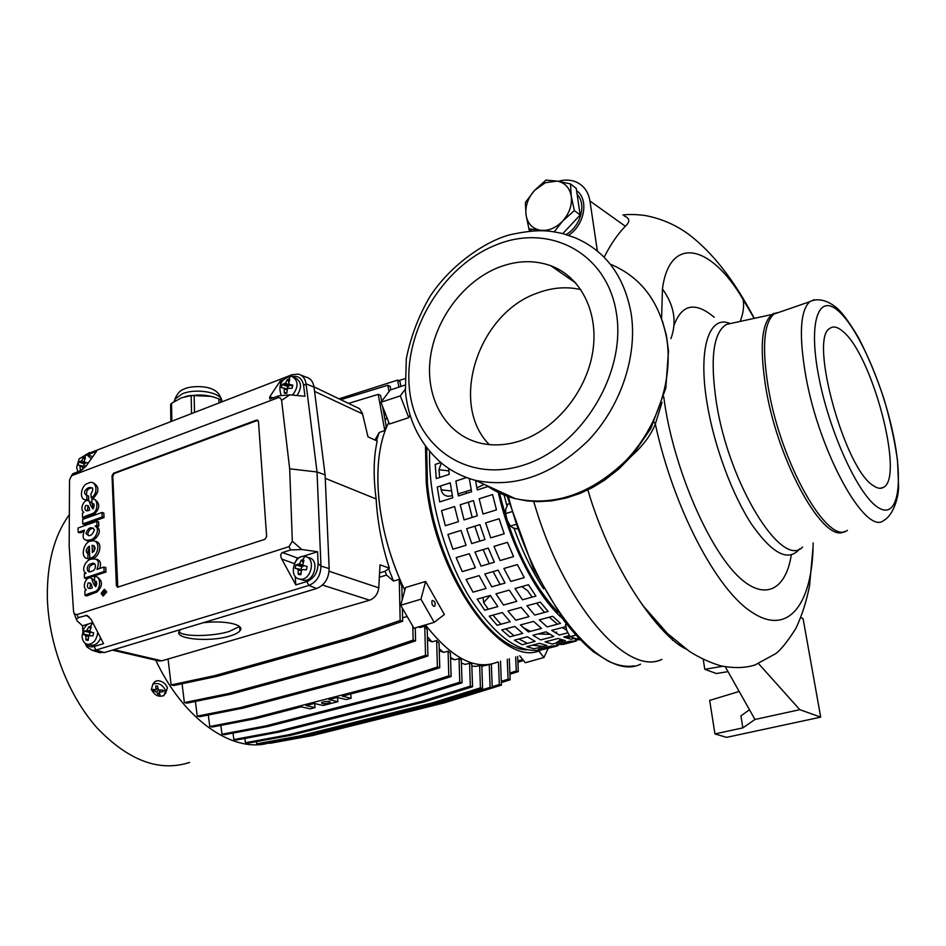 <?xml version="1.0" encoding="UTF-8"?>
<svg xmlns="http://www.w3.org/2000/svg" width="946" height="946" viewBox="0 0 946 946"><rect width="100%" height="100%" fill="white"/><g stroke="black" fill="none" stroke-linecap="round" stroke-linejoin="round"><path stroke-width="1.42" d="M740.221 321.238C743.308 313.422 744.266 306.185 743.107 299.539C710.292 243.193 669.319 235.649 662.448 288.956C674.214 305.298 677.052 321.841 670.939 338.585M673.966 325.519C681.759 304.127 695.168 301.36 714.183 317.241M661.857 659.409C627.163 676.875 563.13 603.915 533.745 501.51C562.858 602.933 626.11 675.822 660.947 659.74M679.039 644.758L679.5 644.06M739.181 691.455L709.677 700.418L714.951 733.919L742.87 727.864L740.919 715.897L749.48 709.76M703.221 659.397L704.782 669.295L722.815 666.291M728.006 671.625L716.394 673.528L704.782 669.295M714.951 733.919L726.575 737.36L820.702 717.139L803.083 618.625L800.848 617.572M758.633 663.702L799.819 709.677L754.955 719.48L742.87 727.864M799.819 709.677L820.702 717.139M754.955 719.48L725.275 666.764M597.364 251.009L589.949 200.99C588.353 191.66 583.647 185.286 575.854 181.869C570.45 179.716 564.596 179.527 558.294 181.301M529.039 228.932L529.322 231.108M558.566 269.255L557.147 270.13M568.534 235.306C584.64 225.042 589.181 199.5 576.587 190.595M604.139 257.217C610.513 244.588 617.572 234.277 625.33 226.26C630.249 221.742 629.941 218.349 624.395 216.078M632.2 455.416C643.28 445.377 650.99 434.924 655.33 424.056L662.046 402.322M686.228 649.169C659.776 636.954 611.554 570.887 587.844 489.91M662.448 288.956L661.609 318.589M654.124 422.105L655.33 424.056C673.576 508.522 716.938 590.41 752.058 612.31C789.827 637.474 812.921 601.159 813.134 542.921M753.997 318.069L743.107 299.539M567.813 277.556L570.178 277.379M842.839 331.396C837.588 326.831 833.249 325.838 829.808 328.416C808.759 338.42 844.884 469.654 873.489 485.747C877.474 488.491 880.821 489.023 883.54 487.344C904.672 477.162 872.224 354.549 842.839 331.396M498.566 267.422C463.304 281.329 434.935 319.689 430.217 358.83C425.416 397.947 445.176 433.788 478.617 442.704C491.873 446.157 505.803 445.519 520.418 440.812C555.243 429.437 586.012 392.33 592.598 352.716C599.303 313.079 581.175 276.906 550.844 265.755C534.194 259.843 516.776 260.398 498.566 267.422M570.497 183.902L571.278 196.319C569.705 187.722 564.951 182.649 557.017 181.088L545.286 182.732L534.502 190.43C527.974 197.927 525.136 206.039 526 214.777L525.408 202.468L534.502 190.43L545.948 180.095L557.017 181.088L570.497 183.902L576.268 188.443L580.146 215.014L562.811 233.615M526 214.777C527.43 223.291 532.066 228.435 539.906 230.174L528.944 228.861L526 214.777M554.238 231.817L562.669 221.057L574.352 210.591L580.146 215.014M542.649 230.694L539.906 230.174C548.006 231.273 555.598 228.234 562.669 221.057C569.362 213.441 572.235 205.199 571.278 196.319L574.352 210.591M577.143 194.403C586.792 204.194 580.667 226.496 566.086 234.525M528.944 228.861L531.794 230.895M791.294 554.947C785.487 592.61 761.175 603.11 732.594 570.473C704.321 538.061 674.486 466.792 664.943 405.326L663.714 396.752M580.891 289.606C566.701 286.354 552.192 287.501 537.375 293.059C477.896 313.422 448.853 403.918 489.259 444.596M509.196 503.78L507.718 504.242L505.767 509.185L505.59 513.607L507.091 520.111L510.379 526.071L512.933 527.821L517.155 529.003M515.605 524.486L510.379 526.071M511.538 511.774L505.59 513.607M505.507 512.921L507.091 520.111M667.699 635.144L668.183 634.163M671.92 637.616L672.606 640.336M566.713 624.289L565.471 624.62L566.89 630.876L570.071 636.658L576.386 638.857L578.656 638.266M575.795 635.168L570.071 636.658M566.89 630.876L565.471 624.62M388.782 422.377C379.405 440.931 376.082 466.177 378.802 498.104C382.03 529.878 390.71 560.6 404.817 590.269C388.759 556.26 379.819 521.601 377.998 486.303C377.064 459.614 380.67 438.305 388.782 422.377M496.78 662.377C475.14 670.501 451.36 658.014 425.475 624.904C451.892 658.605 476.004 670.939 497.821 661.928M425.475 446.228L426.268 483.039C434.202 575.05 501.9 669.106 540.284 650.351M404.947 385.117L390.225 390.024L380.942 402.263L389.433 424.033L408.767 417.647L410.02 415.046M400.702 605.274L405.562 587.513L425.629 581.471L420.97 599.196L400.702 605.274L413.958 628.262L434.19 622.362L420.97 599.196M434.19 622.362L444.372 614.51L425.629 581.471M426.622 447.801L427.45 483.548C434.498 562.846 488.041 649.204 526.697 649.807M504.088 495.006L506.926 505.874M514.021 528.223C522.287 551.199 532.149 571.384 543.607 588.79M484.257 484.399L476.879 487.876M471.191 489.768L466.165 491.447L466.52 493.363M468.365 502.196L472.208 517.403M474.809 526.201L479.87 541.112M483.146 549.602L489.283 563.721M493.114 571.597L500.103 584.462M532.101 597.127L527.679 590.718L521.802 586.591M566.63 630.178L562.243 627.576M557.454 624.206L549.295 617.194M544.589 612.429L536.642 603.134M440.611 485.972L441.167 489.851C442.149 493.765 444.514 495.917 448.262 496.283L452.354 495.68M441.167 489.851L451.514 490.95M490.158 595.483L483.619 602.602L488.325 609.236M492.913 615.125L500.966 624.218M505.743 628.877L514.033 635.712M518.916 638.999L527.442 643.375M532.586 645.148L543.11 646.473M555.444 643.28L561.049 639.543M569.338 635.582L563.769 637.025L571.053 639.248L574.08 638.455M523.268 627.624L530.316 631.396M538.002 633.962L549.839 634.317M555.255 632.685L556.615 632.058M483.619 602.602L483.11 597.47M466.165 491.447L457.982 493.954M441.214 463.209L438.991 469.724L439.63 477.482M438.991 469.724L448.877 470.895M405.195 389.267L400.3 395.866L380.942 402.263M408.767 417.647L400.3 395.866M538.676 650.848L543.926 657.494L525.302 662.744L519.709 655.767M543.926 657.494L548.337 648.022M191.53 413.296L191.187 395.617L194.155 395.345L194.486 412.16M171.805 420.864L171.545 403.292L181.608 397.734L191.187 395.617M218.964 402.771L218.857 398.893C210.627 395.594 202.397 394.411 194.155 395.345M220.856 402.05L220.796 399.862L218.857 398.893M222.003 401.601L220.796 399.862M170.848 421.23L170.611 404.533L171.545 403.292M184.99 396.646L190.418 395.452L210.828 396.339M386.926 417.624L385.128 420.367M382.657 406.662L386.181 426.197L384.75 430.548L379.204 432.499L376.496 440.718M313.989 386.855L359.539 408.66L362.377 413.272L367.994 436.863L377.218 441.037C373.54 457.332 373.185 476.642 376.153 498.98L325.247 478.333M379.583 572.945L385.069 571.289L389.385 568.156C381.853 545.097 377.43 522.038 376.153 498.98M388.475 568.428L393.524 581.081L386.536 575.073L385.069 571.289M402.168 599.93L401.873 586.366L399.271 579.366L393.524 581.081M419.267 626.713L419.894 627.553L418.593 626.914M424.766 626.193L425.523 655.306L427.911 655.992L427.225 629.717L424.766 626.193L419.894 627.553M427.415 636.847L431.979 641.849L427.497 639.91M436.662 640.584L437.395 667.036L439.748 667.699L439.062 643.197L436.662 640.584L431.979 641.849M439.216 648.79L443.532 652.385L439.275 650.694M448.073 651.179L448.806 675.882L451.124 676.52L450.414 653.059L448.073 651.179L443.532 652.385M450.544 657.387L454.577 659.788L450.568 658.274M459.035 658.629L459.78 682.184L462.05 682.811L461.317 659.87L459.035 658.629L454.577 659.788M461.412 663.063L465.16 664.411L469.547 663.264L470.316 686.146L421.916 701.353L288.412 734.806L245.44 742.74L244.86 738.448M470.316 686.146L472.539 686.749L471.77 663.938L469.547 663.264M471.841 666.008L475.27 666.398L481.786 665.345L482.614 688.463L434.545 703.469L301.857 736.473L259.109 744.289L256.685 743.84L256.378 741.64M481.821 666.256L491.364 664.116L492.239 687.943L444.478 702.819L312.523 735.55L269.977 743.32L267.588 742.74M113.91 649.677L161.813 660.828L158.514 660.828M161.813 660.828L369.626 600.202C374.864 598.073 377.915 593.958 378.767 587.844L380.02 564.845L389.385 568.156M202.976 622.799C224.308 619.949 245.463 624.656 240 630.722C238.416 632.708 234.986 634.494 229.689 636.067C209.09 642.618 172.243 638.881 179.645 630.698L180.899 629.457M379.204 432.499L374.971 440.02M386.512 418.227L385.093 420.201M386.536 575.073L379.346 577.226M404.805 378.755L398.656 380.635M400.891 386.465L399.933 381.285L397.616 380.103L339.188 398.774M398.916 387.127L397.616 380.103M390.828 389.823L390.213 386.429L387.848 385.247L340.962 399.614M389.019 391.62L387.848 385.247M384.75 430.548L378.234 394.364L348.79 403.315M381.687 401.281L380.647 395.546L378.234 394.364M402.357 608.136L402.641 621.262L353.225 638.266L217.414 676.248L214.742 675.633L171.143 684.928L168.045 659.007M217.414 676.248L173.863 685.507L171.143 684.928M399.271 579.366L400.17 620.493L350.694 637.545L214.742 675.633M402.641 621.262L400.17 620.493M353.225 638.266L350.694 637.545M415.259 627.884L415.578 640.856L366.244 657.423L230.588 694.246L227.951 693.666L184.375 702.594L182.07 683.769M230.588 694.246L187.048 703.15L184.375 702.594M412.811 626.264L413.142 640.123L363.749 656.737L227.951 693.666M415.578 640.856L413.142 640.123M366.244 657.423L363.749 656.737M427.911 655.992L378.719 672.192L243.347 708.057L240.757 707.513L197.253 716.146L195.408 701.435M243.347 708.057L199.878 716.666L197.253 716.146M425.523 655.306L376.272 671.542L240.757 707.513M378.719 672.192L376.272 671.542M314.699 703.576L315.006 707.596L310.158 708.85L301.159 706.839L255.739 718.641L253.197 718.109L209.776 726.516L208.309 714.999M255.739 718.641L212.365 727.013L209.776 726.516M437.395 667.036L388.309 682.953L253.197 718.109M439.748 667.699L390.722 683.58L388.309 682.953M390.722 683.58L342.286 696.161L351.132 698.266L350.765 693.962M337.545 697.521L337.888 701.684L323.13 705.491L314.178 703.457L306.019 705.574L315.006 707.596M351.132 698.266L346.153 699.555L337.284 697.462L328.983 699.614L337.888 701.684M451.124 676.52L402.298 692.129L267.777 726.516L265.27 726.008L221.991 734.214L220.832 725.381M267.777 726.516L224.533 734.699L221.991 734.214M448.806 675.882L399.933 691.526L265.27 726.008M402.298 692.129L399.933 691.526M462.05 682.811L413.449 698.183L279.484 732.003L277.012 731.506L233.875 739.559L233.012 733.091M279.484 732.003L236.382 740.032L233.875 739.559M459.78 682.184L411.132 697.592L277.012 731.506M413.449 698.183L411.132 697.592M472.539 686.749L424.198 701.92L290.836 735.29L288.412 734.806M290.836 735.29L247.899 743.201L245.44 742.74M424.198 701.92L421.916 701.353M479.634 665.263L480.426 687.86L432.298 702.902L299.48 736L256.685 743.84M299.48 736L301.857 736.473M480.426 687.86L482.614 688.463M432.298 702.902L434.545 703.469M489.259 664.636L490.099 687.352L442.279 702.263L310.182 735.077L267.6 742.87M310.182 735.077L312.523 735.55M490.099 687.352L492.239 687.943M442.279 702.263L444.478 702.819M500.505 661.171L501.427 685.129L453.3 700.075M498.471 662.33L499.322 684.537L501.427 685.129M499.322 684.537L492.204 686.749M507.257 659.267L508.061 679.216L510.131 679.819L501.333 682.563M509.279 658.7L510.131 679.819M508.061 679.216L501.285 681.333M515.676 656.902L516.256 671.01L518.29 671.613L509.906 674.25M517.651 656.347L518.29 671.613M516.256 671.01L509.859 673.02M522.7 659.504L517.852 661.041M523.505 660.497L517.9 662.283M328.629 703.162C324.182 703.93 321.817 703.777 321.51 702.677L323.213 701.92C327.659 701.152 330.036 701.317 330.331 702.405L328.629 703.162M179.078 631.656C181.928 636.942 212.306 636.729 229.239 631.443L239.468 626.512M434.758 602.212L434.581 601.833C432.216 599.374 431.4 600.272 432.168 604.541C434.084 607.32 435.077 606.989 435.16 603.548L434.758 602.212M69.342 514.695C54.253 535.46 46.933 563.095 47.347 597.6C48.53 644.273 68.088 695.322 97.036 727.876C128.514 760.702 159.377 772.22 189.626 762.441M268.64 743.059C232.787 753.288 183.559 719.729 155.783 660.202M165.491 693.631L167.43 687.837C165.444 683.201 162.038 680.824 157.213 680.706L154.872 681.569L153.406 683.485M165.503 690.379C162.405 684.396 158.183 682.338 152.85 684.206L151.384 689.398C154.505 695.381 158.739 697.427 164.06 695.523L165.503 690.379L162.783 690.876L162.546 690.072L158.479 689.941L157.497 686.087L155.794 685.968L156.019 689.776L152.897 689.386L153.358 690.97L156.681 692.058L158.396 694.932L160.099 695.062L159.141 692.236L163.008 691.656L162.783 690.876M159.141 692.236L160.312 690.072M156.019 689.776L157.911 687.967M153.358 690.97L155.369 689.74M156.681 692.058L158.431 689.788M157.249 688.593L158.112 688.723M158.396 694.932L159.2 692.46M159.472 691.632L160.004 690.639M98.467 652.267L104.356 652.551L316.614 588.518C324.644 585.172 328.83 578.514 329.161 568.558L325.105 474.88L317.028 471.971L306.066 383.828C305.239 378.566 302.696 375.337 298.451 374.131L292.196 374.675L85.956 454.423M325.105 474.88L314.037 387.139C313.173 381.687 310.536 378.341 306.114 377.099L300.722 375.006M85.045 643.233L86.855 646.887L92.105 650.316L96.043 650.056L308.845 585.42C316.579 582.18 320.623 575.747 320.966 566.122L317.028 471.971L289.677 468.814L281.589 400.395L280.56 398.219L278.491 397.58L71.482 475.755L69.531 480.036L69.164 545.795L73.563 611.695L74.261 613.777L76.815 614.628L288.956 546.67L292.326 541.266L289.677 468.814M314.037 387.139L306.066 383.828L303.619 385.483L304.955 396.268L289.772 394.849L281.589 400.395M292.231 376.508C298.463 375.574 302.271 378.566 303.619 385.483M283.079 379.902L280.264 380.978L269.776 396.788L269.752 399.011L278.952 395.795L289.772 394.849M87.742 454.719L96.527 451.36L85.885 466.413L80.611 470.706L72.83 473.757L71.861 475.483M82.881 631.041L82.515 625.803L88.735 623.852M104.356 652.551L96.043 650.056L94.115 646.496L103.552 643.623L91.112 619.405L86.748 615.385L78.435 617.608L76.33 619.216L77.158 620.931L82.515 625.803M94.115 646.496C90.71 647.431 87.895 646.473 85.66 643.658M329.161 568.558L320.966 566.122L318.093 563.627C317.773 572.555 314.025 578.526 306.847 581.542L295.826 584.9L281.754 559.051C280.205 555.74 280.454 553.564 282.499 552.535L290.635 549.933L301.857 549.531L292.326 541.266M301.857 549.531L317.596 551.731L302.436 556.508M318.093 563.627L317.596 551.731M85.069 499.689L88.735 500.138L88.593 495.988L86.784 495.385C83.295 493.197 83.839 490.631 88.416 487.698C93.169 486.965 94.009 488.964 90.934 493.706L91.206 497.892C99.365 493.422 96.054 478.499 88.215 483.264C80.315 484.813 78.601 501.806 86.926 499.547L86.784 495.385M92.897 496.733L93.015 498.483C99.224 492.192 99.519 487.119 93.914 483.264M86.689 495.397C86.003 490.749 87.919 488.231 92.424 487.864M93.902 503.958L92.01 503.39C94.411 503.934 94.754 505.767 93.039 508.913C91.431 507.233 90.166 504.667 89.243 501.238C84.584 497.324 78.885 509.338 83.827 512.259L82.42 513.347L82.574 517.687L84.383 518.266L94.364 514.139C99.909 508.428 100.181 503.639 95.144 499.784M93.193 508.818L92.081 503.378M91.999 503.189L89.101 501.12M82.775 523.93L84.596 524.498L104.001 517.592L103.835 513.051L102.026 512.46L82.633 519.401L82.775 523.93L102.192 517.013L102.026 512.46M86.594 540.438C91.939 544.79 104.45 532.101 96.989 526.709L98.81 526.011L98.668 521.896L96.847 521.317L78.045 527.998L78.187 532.302L84.513 530.127C81.474 538.097 83.425 541.337 90.355 539.859C95.522 539.267 100.524 528.696 95.168 526.142L97 525.432L96.847 521.317M78.187 532.302L80.02 532.858L83.473 531.628M87.493 558.589L89.74 559.145L89.752 557.833M91.549 557.525L91.585 558.708C99.365 558.518 103.705 541.94 95.321 541.467M89.74 559.145L87.907 558.625L87.931 554.072L89.633 554.569C87.54 553.067 87.458 550.879 89.409 547.982M99.779 568.428C101.388 563.13 100.252 560.067 96.374 559.263M84.466 578.101L86.311 578.609L105.94 572.058L105.775 567.553L103.942 567.032L96.941 569.386C99.921 561.38 98.006 557.986 91.194 559.204C85.956 559.524 80.351 570.651 86.157 573.193L84.324 573.808L84.466 578.101L104.107 571.538L103.942 567.032M96.433 581.518L94.6 581.01C97.036 581.66 97.391 583.564 95.652 586.745C94.009 584.947 92.72 582.263 91.786 578.692C87.044 574.482 81.25 586.65 86.287 589.855L84.856 590.919L84.998 595.412L86.843 595.897L96.989 592.019C102.712 586.13 102.901 581.199 97.568 577.226M95.842 586.626L94.73 580.986M94.588 580.631L91.419 578.384M103.232 595.874L106.697 591.995L104.592 589.464M113.532 473.225L112.03 475.803L116.382 585.609L117.493 587.218L264.986 539.279L266.642 536.5L258.471 421.478L256.555 420.059L113.532 473.225L114.277 473.485L112.787 476.063L117.777 587.23M103.114 595.46L102.239 594.194M102.156 593.71L102.192 592.681M102.298 592.208L104.71 589.89M103.28 592.657L101.991 592.622L103.291 592.764L102.05 594.135L104.237 593.52M104.178 593.639L105.455 593.355M104.261 593.024L103.705 592.716L104.817 592.161M87.233 510.946L88.167 505.637M88.569 535.696L87.789 533.958C88.617 530.115 90.579 528.187 93.701 528.187M94.127 551.175L94.139 545.783M89.515 571.644C88.297 568.038 89.527 565.59 93.216 564.313L94.872 563.982M89.858 588.613L90.615 583.043M294.23 564.005L297.517 558.057L282.499 552.535M90.367 623.331L92.743 622.586M300.532 557.111L297.517 558.057M295.176 576.303L295.826 584.9M280.501 384.064L280.264 380.978M88.735 500.138L86.926 499.547M87.517 516.599L85.696 516.019L92.542 513.56C98.774 511.301 98.112 496.91 91.868 499.417L92.01 503.39M82.574 517.687L85.696 516.019M94.364 514.139L92.542 513.56M88.215 510.698C85.081 511.218 84.218 509.516 85.625 505.566C87.86 504.998 89.208 506.524 89.669 510.166L88.215 510.698M104.001 517.592L102.192 517.013M98.81 526.011L97 525.432M96.989 526.709L95.168 526.142M96.989 526.65L95.168 526.082M94.411 529.926C92.034 535.992 89.22 537.151 85.956 533.402C88.404 527.277 91.218 526.118 94.411 529.926M87.931 554.072C85.306 551.483 85.779 548.846 89.35 546.197L89.764 558.175C98.455 557.572 101.435 539.587 92.176 540.911C83.969 540.119 79.204 558.187 87.907 558.625M93.938 545.818L92.105 545.274C95.901 546.516 95.984 548.964 92.365 552.606L92.105 545.274M105.94 572.058L104.107 571.538M93.216 564.313L91.384 563.781C96.516 560.789 96.87 570.592 91.667 571.183C86.015 574.695 85.684 564.313 91.384 563.781M90.024 594.289L88.179 593.804L95.144 591.522C101.482 589.429 100.808 574.553 94.458 576.906L94.6 581.01M84.998 595.412L88.179 593.804M96.989 592.019L95.144 591.522M90.745 588.4C87.552 588.826 86.677 587.028 88.108 583.02C90.378 582.511 91.75 584.143 92.223 587.915L90.745 588.4M105.928 591.782L104.273 589.382L101.139 593.343L102.795 595.755L105.928 591.782M101.376 593.272L104.19 589.701L105.692 591.865L102.866 595.436L101.376 593.272M104.663 593.603L103.894 593.402L105.195 592.586L105.172 591.274L101.991 592.622M104.911 593.568L104.155 593.367M105.172 593.485L104.403 593.284M105.455 593.343L104.699 593.142M105.526 593.107L104.911 592.941M103.126 594.147L102.357 593.946L103.41 593.426M103.634 593.982L102.878 593.781M103.93 593.851L103.161 593.639M104.45 592.279L103.682 592.066L104.805 591.699L104.71 592.74L103.741 592.882M103.705 592.716L103.682 592.066M257.927 420.261L114.277 473.485M297.044 395.534C302.117 387.505 301.597 381.687 295.495 378.081L293.887 377.324M301.478 579.685L303.43 580.265C314.521 582.44 319.961 559.287 308.751 557.702L306.953 557.099M92.72 456.741L88.285 454.955M90.579 645.054L91.537 645.278C95.451 645.432 98.49 642.984 100.631 637.935M91.277 458.786L86.535 454.447L79.133 458.881L76.65 467.3L77.832 471.758M81.356 470.363L80.351 470.245L79.842 465.432L78.021 465.006L78.707 462.097L81.581 460.891L83.343 457.568L85.436 457.769L84.229 461.151L84.632 462.121L87.789 463.008L87.505 464.119M86.252 465.893L83.78 465.834L82.917 466.674L82.491 469.665M78.707 462.097L84.229 463.729L83.733 465.834M78.021 465.006L83.153 466.165M80.351 470.245L82.515 469.476M83.343 457.568L84.762 459.46M86.015 462.819L84.229 463.729M93.169 623.544L92.176 623.296C88.652 623.059 85.779 625.105 83.532 629.421L82.089 636.232C82.408 640.773 84.194 643.481 87.446 644.344L87.73 644.392C93.358 644.06 96.693 640.04 97.757 632.342M85.861 635.996L83.52 634.175L84.229 631.112L86.311 631.041L89.042 626.666L91.206 627.056L89.965 630.71L90.414 631.786L93.654 632.85L92.945 635.925L89.515 635.677L88.617 636.504L88.108 640.383L85.944 639.969L85.861 635.996L88.652 636.351M84.229 631.112L89.941 632.567L89.314 635.251L90.497 635.747M83.52 634.175L89.314 635.251M85.944 639.969L88.238 638.928M89.042 626.666L90.615 628.593M86.311 631.041L91.573 632.224M90.887 632.626L89.941 632.567M299.87 579.129C310.986 581.305 316.449 558.081 305.215 556.508L304.789 556.437C293.65 554.391 288.317 577.568 299.598 579.082L299.87 579.129M298.156 570.06L297.576 568.924L295.105 568.239L295.826 564.939L299.515 563.816L301.36 560.008L303.962 560.363L302.815 564.265L303.382 565.401L307.131 566.488L306.409 569.799L302.484 569.598L301.455 570.521L300.84 574.742L298.238 574.376L298.156 570.06L301.419 570.675M295.826 564.939L301.691 566.619L301.065 569.504L301.975 569.74L297.576 568.924M295.105 568.239L301.065 569.504M298.238 574.376L301.029 573.051M301.36 560.008L303.193 562.752M303.879 565.649L301.691 566.619M292.468 395.109C298.711 386.938 298.581 380.718 292.054 376.461L290.623 376.224C281.057 379.086 277.899 385.412 281.151 395.18M284.214 389.019L283.67 388.002L281.305 387.683L282.003 384.549L285.526 383.083L287.312 379.535L289.795 379.677L288.684 383.26L289.109 384.242L292.811 385.152L292.125 388.298L288.364 388.262L287.371 389.196L286.78 393.311L284.297 393.169L284.214 389.019L287.229 389.929M282.003 384.549L287.679 386.429L287.099 389.043M284.297 393.169L286.886 392.259M287.312 379.535L288.956 382.196M289.937 384.797L287.679 386.429M562.362 618.495C536.181 595.058 509.87 544.033 498.282 492.44C509.87 544.033 536.181 595.058 562.362 618.495M499.488 493.02C512.294 544.411 531.806 584.179 558.022 612.322M551.246 646.035L546.764 648.424C523.067 656.654 497.312 639.614 469.488 597.304C444.289 556.047 428.112 496.567 429.65 451.656M579.141 638.787L575.133 639.815L580.123 639.803M565.85 627.435L565.01 626.843L551.707 630.355L559.393 635.026L567.754 632.839M539.303 619.867L547.166 626.926L560.493 623.39L552.677 616.284L539.303 619.867M526.934 605.795L534.726 615.089L548.124 611.471L540.355 602.117L526.934 605.795M514.991 588.507L522.464 599.788L535.909 596.075L528.459 584.723L514.991 588.507M503.887 568.487L510.793 581.423L524.261 577.604L517.367 564.585L503.887 568.487M493.989 546.374L500.079 560.552L513.572 556.615L507.47 542.354L493.989 546.374M485.653 522.878L490.726 537.848L504.194 533.792L499.11 518.751L485.653 522.878M479.161 498.79L483.039 514.045L496.473 509.87L492.559 494.557L479.161 498.79M475.554 480.414L477.281 489.933L488.018 486.504M568.794 642.949L572.365 641.353M577.048 639.91L579.591 639.248M556.603 644.604L563.39 644.344L576.268 641.021L569.551 641.258L556.603 644.604M545.097 641.885L552.476 644.049L565.46 640.69L558.14 638.491L545.097 641.885M532.917 635.31L540.674 639.91L553.753 636.492L546.043 631.845L532.917 635.31M520.406 624.939L528.329 631.928L541.49 628.44L533.603 621.392L520.406 624.939M507.955 610.998L515.795 620.209L529.027 616.638L521.211 607.367L507.955 610.998M495.964 593.851L503.473 605.038L516.741 601.372L509.255 590.115L495.964 593.851M484.837 573.997L491.754 586.839L505.046 583.055L498.14 570.142L484.837 573.997M474.951 552.038L481.041 566.122L494.344 562.231L488.254 548.077L474.951 552.038M466.662 528.708L471.699 543.572L484.991 539.575L479.929 524.628L466.662 528.708M460.229 504.762L464.06 519.922L477.316 515.818L473.449 500.588L460.229 504.762M466.378 477.612L455.866 481.029L458.372 495.964L471.581 491.754L469.311 478.617M560.067 642.086L562.373 639.945M573.264 638.266L572.614 638.834M566.264 637.947L570.332 636.895M550.667 647.632L554.131 646.094M558.542 644.687L567.706 642.322L563.355 644.356M538.298 649.334L545.18 649.039L557.904 645.763L551.092 646.035L538.298 649.334M526.662 646.686L534.112 648.802L546.942 645.491L539.539 643.339L526.662 646.686M514.364 640.194L522.192 644.746L535.105 641.364L527.324 636.776L514.364 640.194M501.747 629.941L509.74 636.859L522.724 633.406L514.79 626.441L501.747 629.941M489.224 616.142L497.111 625.259L510.166 621.735L502.314 612.547L489.224 616.142M477.186 599.137L484.719 610.229L497.821 606.611L490.312 595.448L477.186 599.137M466.047 579.425L472.965 592.172L486.09 588.447L479.173 575.629L466.047 579.425M456.161 557.632L462.239 571.62L475.377 567.777L469.287 553.729L456.161 557.632M447.907 534.455L452.921 549.224L466.047 545.274L461.009 530.434L447.907 534.455M441.534 510.663L445.33 525.728L458.42 521.672L454.588 506.548L441.534 510.663M437.265 487.06L439.713 501.924L452.744 497.762L450.261 482.838L437.265 487.06M440.552 462.653L435.219 464.415L436.248 478.581L449.22 474.336L448.688 468.731M589.949 200.99L625.33 226.26M780.415 311.837L773.887 314.084C763.659 323.426 761.837 348.199 768.424 388.392C781.148 464.38 828.329 546.067 847.415 530.316M778.523 312.487L773.402 313.587C761.625 321.155 759.177 346.331 766.047 389.102C778.558 464.001 824.877 545.121 844.459 531.427M814.175 299.716L809.658 301.75C800.103 310.938 798.826 335.806 805.85 376.342C819.402 453.028 865.874 536.051 883.718 520.501C893.828 514.801 898.534 496.816 898.605 486.752L897.541 460.714C894.739 440.753 890.174 420 883.848 398.455C876.445 376.366 868.061 356.216 858.696 338.006C851.684 326.181 845.759 317.537 840.911 312.085C832.941 303.075 820.241 296.346 809.658 301.75L773.887 314.084L726.493 324.407C713.237 332.448 709.878 358.605 716.429 402.878C729.059 484.553 782.153 569.492 802.61 547.013M818.68 376.236C829.039 431.388 858.081 494.817 877.77 507.293C897.636 520.619 903.785 485.263 893.402 435.408C883.268 385.684 858.838 329.362 838.865 311.388C818.775 292.645 808.026 320.895 818.68 376.236M486.386 485.381C495.101 491.542 504.774 495.976 515.393 498.66C554.179 506.737 590.966 494.096 625.755 460.726C657.127 428.112 673.327 379.63 666.729 338.633C659.752 302.034 641.163 277.32 610.986 264.454M631.171 313.623C624.218 275.854 605.357 250.501 574.577 237.564L562.515 233.532C549.957 231.013 540.261 228.293 510.544 234.632C487.829 240.178 451.881 263.13 430.087 296.346C418.759 315.609 410.836 336.398 406.307 358.7L405.385 391.36C408.365 420.911 420.497 444.916 441.782 463.363C451.597 471.309 462.819 476.973 475.471 480.379C515.014 488.455 552.689 475.093 588.507 440.292C620.812 406.283 637.687 355.956 631.171 313.623M409.429 388.711C414.726 445.791 466.319 483.619 523.481 465.136C580.761 447.576 626.323 374.273 616.473 313.623C607.474 252.677 549.141 222.795 495.751 245.061C442.16 266.5 403.363 331.845 409.429 388.711M557.123 268.498L555.397 268.924M729.733 323.355C708.992 314.829 697.758 348.944 707.253 404.261C714.242 446.335 732.275 494.876 751.703 524.403C772.551 554.12 788.574 562.243 799.76 548.763M640.525 664.198C603.702 682.906 535.542 602.85 508.44 496.615M174.194 401.506L174.904 399.165L182.271 393.82C196.508 387.73 222.653 392.756 221.79 401.234M314.569 391.372L362.543 413.91M329.102 571.266L378.767 587.844M322.491 585.054L369.626 600.202M316.614 588.518L308.845 585.42L306.847 581.542M292.196 374.675L291.191 376.272M278.952 395.795L277.722 397.769M89.149 452.578L87.6 454.671M73.883 473.248L72.452 475.176M78.435 617.608L76.815 614.628M290.635 549.933L288.956 546.67M89.066 616.709L85.388 615.397M294.206 563.58L281.754 559.051M273.276 397.935L269.776 396.788M112.03 475.803L112.787 476.063M116.382 585.609L117.138 585.822M256.555 420.059L257.277 420.355M86.535 454.447L84.36 457.628M81.581 460.891L86.003 462.866M80.717 461.731L85.14 463.706M79.842 465.432L83.142 466.177M80.268 466.402L82.858 466.981M92.341 623.331L90.095 626.82M90.414 631.786L93.619 632.992M87.209 630.202L89.929 631.159M85.412 634.92L90.213 635.535M304.789 556.437L302.625 560.138M299.515 563.816L303.855 565.732M298.487 564.727L302.826 566.654M290.623 376.224L288.53 379.559M289.24 384.277L292.515 386.476L289.109 384.242M285.526 383.083L289.748 385.436M284.533 384.017L288.767 386.37M283.788 388.037L287.383 389.125L283.776 388.026M622.858 214.979C628.345 214.21 635.582 214.364 644.581 215.416C660.746 218.36 675.385 224.616 688.499 234.194C712.22 252.062 734.096 280.004 754.128 318.033M813.004 547.687L809.516 586.153C806.288 601.987 801.723 616.106 795.799 628.511C787.888 641.01 781.278 649.346 775.968 653.509L754.991 664.967C745.152 668.113 733.682 668.384 720.556 665.783C709.843 662.567 699.401 657.718 689.232 651.25L667.486 633.501L642.168 604.719M573.808 281.719L574.6 281.695M662.437 320.99L666.422 335.57L668.491 350.895L665.807 388.167L650.813 428.55L632.531 455.026L619.086 468.767L604.577 480.178L592.48 487.545L579.886 493.457L565.945 498.093L551.435 500.895L537.99 501.652L526.52 500.836L515.393 498.66L475.471 480.379M730.111 323.567L726.493 324.407M575.984 283.232L550.844 265.755M880.123 488.313L883.54 487.344M634.269 665.866C626.276 667.131 617.632 665.57 608.313 661.183L593.107 651.546C583.304 643.292 573.524 632.909 563.781 620.434L533.367 568.712L507.115 496.153M189.271 395.818L190.418 395.452M221.033 398.692C219.555 393.631 215.889 390.154 210.012 388.274C201.403 385.341 187.615 386.737 184.092 389.137C180.343 390.083 177.28 393.43 174.904 399.165L174.927 401.057M112.408 650.127L159.401 661.041M240 630.722L239.598 626.63M384.147 414.916L385.661 414.372M402.57 617.797L407.182 616.496M95.215 493.398L97.568 492.547M154.872 681.569L152.85 684.206M92.105 650.316L100.264 652.823M72.83 473.757L71.482 475.755M85.625 643.635L86.855 646.887M76.33 619.216L74.261 613.777M87.517 615.657L86.748 615.385M103.563 595.968L102.795 595.755M79.133 458.881L76.65 467.3M91.537 645.278L87.73 644.392M83.532 629.421L82.089 636.232M303.158 580.217L299.598 579.082M570.261 642.369L564.809 643.777M552.157 647.04L546.764 648.424"/></g></svg>
